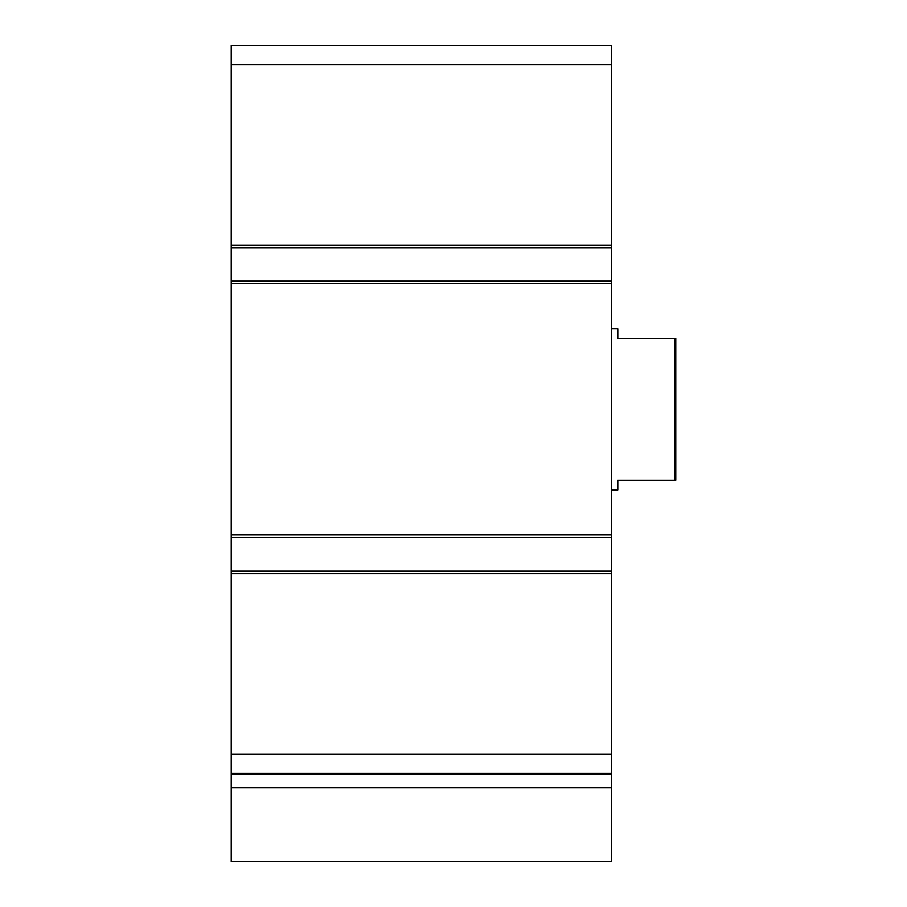 <?xml version="1.0" encoding="UTF-8"?>
<svg xmlns="http://www.w3.org/2000/svg" width="907" height="907" viewBox="0 0 907 907"><rect width="100%" height="100%" fill="white"/><g stroke="black" fill="none" stroke-linecap="round" stroke-linejoin="round"><path stroke-width="1.36" d="M611.352 247.656L231.228 247.656L231.228 45.35L611.352 45.35L611.352 861.65L231.228 861.65L231.228 787.775L611.352 787.775M231.228 247.656L231.228 281.159L611.352 281.159M231.228 281.159L231.228 537.579L611.352 537.579M231.228 537.579L231.228 571.081L611.352 571.081M231.228 571.081L231.228 773.388L611.352 773.388M231.228 773.388L231.228 787.775M674.491 338.492L674.491 480.234L675.772 480.234L675.772 338.492L617.792 338.492L617.792 328.833L611.352 328.833M674.491 480.234L617.792 480.234L617.792 489.905L611.352 489.905M231.228 64.68L611.352 64.68M231.228 245.071L611.352 245.071M231.228 283.732L611.352 283.732M231.228 535.005L611.352 535.005M231.228 573.655L611.352 573.655M231.228 754.057L611.352 754.057M231.228 774.011L611.352 774.011"/></g></svg>
